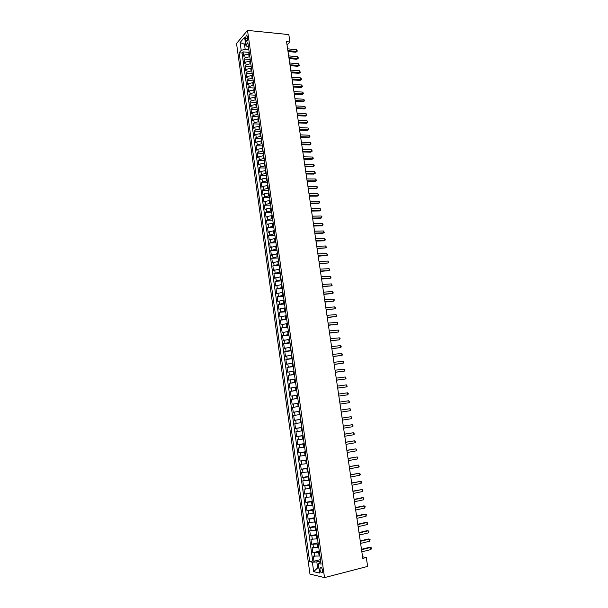 <?xml version="1.0" encoding="UTF-8"?>
<svg xmlns="http://www.w3.org/2000/svg" width="608" height="608" viewBox="0 0 608 608"><rect width="100%" height="100%" fill="white"/><g stroke="black" fill="none" stroke-linecap="round" stroke-linejoin="round"><path stroke-width="0.91" d="M322.514 570.357C321.928 567.849 321.161 566.922 320.211 567.568L319.952 569.772C320.53 572.28 321.305 573.207 322.255 572.569L322.514 570.357M236.542 43.457L309.958 574.074L324.512 577.6L247.517 30.4L236.542 43.457M249.424 53.861L244.705 54.91L243.626 56.134L243.033 51.862L249.219 52.41M249.827 56.719L245.108 57.76L244.021 58.976L250.215 59.493M244.021 58.976L244.614 63.255L245.7 62.046L250.428 61.013M251.438 68.18L246.704 69.213L245.609 70.399L245.016 66.105L251.21 66.591M252.442 75.362L247.707 76.388L246.612 77.558L246.012 73.256L252.214 73.712M253.46 82.566L248.71 83.592L247.608 84.732L247.008 80.423L253.217 80.856M254.471 89.794L249.713 90.805L248.611 91.93L248.011 87.613L254.22 88.016M255.489 97.037L250.724 98.048L249.622 99.15L249.014 94.818L255.231 95.19M256.508 104.295L251.742 105.298L250.625 106.385L250.025 102.045L256.242 102.387M257.534 111.576L252.753 112.571L251.636 113.643L251.028 109.288L257.252 109.6M258.56 118.879L253.772 119.867L252.654 120.916L252.046 116.546L258.271 116.835M259.586 126.198L254.79 127.186L253.665 128.204L253.057 123.827L259.289 124.093M260.619 133.54L255.816 134.512L254.684 135.516L254.076 131.13L260.308 131.358M261.653 140.896L256.842 141.869L255.71 142.85L255.094 138.449L261.334 138.654M262.686 148.268L257.876 149.241L256.736 150.199L256.12 145.791L262.36 145.966M263.728 155.671L258.902 156.628L257.762 157.571L257.146 153.148L263.393 153.292M264.769 163.088L259.935 164.038L258.788 164.958L258.172 160.527L264.419 160.641M265.81 170.521L260.976 171.471L259.821 172.368L259.198 167.922L265.46 168.006M266.859 177.984L262.018 178.919L260.855 179.801L260.232 175.34L266.494 175.4M267.908 185.455L263.059 186.39L261.896 187.249L261.273 182.78L267.535 182.803M268.964 192.956L264.1 193.884L262.937 194.72L262.314 190.236L268.576 190.228M270.02 200.473L265.149 201.392L263.978 202.206L263.355 197.714L269.625 197.676M271.077 208.012L266.205 208.924L265.027 209.714L264.396 205.208L270.674 205.147M272.141 215.566L267.254 216.471L266.076 217.246L265.445 212.724L271.723 212.633M273.205 223.144L268.31 224.048L267.125 224.793L266.494 220.263L272.779 220.134M274.269 230.744L269.374 231.64L268.181 232.362L267.55 227.818L273.836 227.666M275.34 238.359L269.238 239.955L268.607 235.395L274.9 235.212M276.412 245.997L270.302 247.562L269.663 242.995L275.956 242.774M277.491 253.658L271.366 255.193L270.727 250.61L277.028 250.367M278.57 261.341L272.43 262.846L271.791 258.248L278.092 257.967M279.65 269.04L273.494 270.514L272.855 265.909L279.163 265.597M280.736 276.762L274.565 278.206L273.927 273.592L280.242 273.25M281.823 284.506L275.644 285.92L274.998 281.291L281.314 280.919M282.91 292.273L276.724 293.656L276.078 289.013L282.393 288.602M284.004 300.056L277.803 301.408L277.157 296.757L283.48 296.316M285.099 307.861L278.882 309.191L278.236 304.517L284.567 304.046M286.201 315.696L279.969 316.988L279.323 312.307L285.654 311.798M287.303 323.54L281.063 324.801L280.41 320.112L286.748 319.572M288.412 331.413L282.158 332.644L281.496 327.94L287.842 327.37M289.514 339.31L283.252 340.503L282.591 335.783L288.937 335.183M290.632 347.221L284.346 348.392L283.685 343.657L290.039 343.018M291.741 355.156L285.448 356.296L284.787 351.546L291.141 350.877M292.858 363.113L286.55 364.222L285.889 359.465L292.25 358.758M293.983 371.093L287.66 372.172L286.999 367.399L293.36 366.662M295.108 379.096L288.77 380.137L288.108 375.356L294.47 374.581M296.233 387.121L289.887 388.132L289.218 383.336L295.587 382.531M297.365 395.17L291.004 396.142L290.335 391.332L296.704 390.496M298.498 403.241L292.121 404.183L291.452 399.357L297.829 398.483M293.246 412.239L299.63 411.312L293.246 412.239L292.57 407.406L298.954 406.494L298.178 406.585L297.73 403.347M300.086 414.572L293.694 415.469L294.371 420.318L300.762 419.353M301.234 422.697L294.819 423.563L295.503 428.427L301.895 427.424M302.374 430.844L295.952 431.672L296.636 436.552L303.035 435.518M303.521 439.014L297.084 439.804L297.768 444.699L304.167 443.627M304.676 447.199L298.224 447.967L298.908 452.869L305.315 451.759M305.824 455.415L299.364 456.144L300.048 461.062L306.462 459.922M306.987 463.653L300.504 464.352L301.196 469.285L307.61 468.099M308.142 471.914L301.652 472.576L302.343 477.523L308.758 476.307M309.305 480.198L302.799 480.822L303.491 485.784L309.913 484.53M310.475 488.505L303.954 489.098L304.646 494.068L311.076 492.784M311.646 496.835L305.11 497.39L305.809 502.383L312.238 501.053M312.816 505.187L306.272 505.712L306.964 510.712L313.401 509.352M313.994 513.57L307.435 514.056L308.134 519.072L314.572 517.666M315.172 521.968L308.598 522.424L309.297 527.455L315.742 526.011M316.358 530.396L309.768 530.807L310.468 535.853L316.92 534.379M317.543 538.84L310.939 539.228L311.646 544.282L318.098 542.769M318.736 547.314L312.117 547.664L312.824 552.733L319.276 551.182M287.052 44.992L289.925 42.005L286.558 41.678L362.816 558.38L366.312 557.498L362.581 556.829M245.541 38.547L245.761 40.136L246.909 41.397L247.646 37.932L247.426 36.343L246.293 35.082L245.541 38.547L247.699 38.76M320.819 562.172L318.303 563.532L321.092 564.125L247.851 42.674L245.723 45.136L247.319 46.778L248.444 46.877M318.303 563.532L319.641 573.063L313.675 571.664L312.368 562.263L309.685 561.686L239.142 52.744L241.194 50.373L240.099 42.537L244.614 37.202L245.723 45.136M319.451 552.414L312.824 552.733M319.93 555.811L319.147 556.008L318.668 552.604M318.258 543.924L311.646 544.282M317.072 535.458L310.468 535.853M315.886 527.022L309.297 527.455M314.701 518.609L308.134 519.072M313.523 510.211L306.964 510.712M312.345 501.843L305.809 502.383M311.174 493.498L304.646 494.068M310.004 485.176L303.491 485.784M308.841 476.885L302.343 477.523M307.678 468.608L301.196 469.285M306.523 460.355L300.048 461.062M305.368 452.132L298.908 452.869M304.213 443.924L297.768 444.699M303.065 435.738L296.636 436.552M301.918 427.584L295.503 428.427M300.778 419.444L294.371 420.318M297.814 398.392L297.046 398.498L296.598 395.276M296.689 390.336L295.914 390.442L295.465 387.22M295.556 382.303L294.789 382.402L294.34 379.194M294.432 374.292L293.664 374.391L293.216 371.184M293.307 366.305L292.539 366.396L292.091 363.204M292.19 358.34L291.422 358.424L290.974 355.239M291.072 350.39L290.305 350.474L289.864 347.297M289.963 342.471L289.195 342.547L288.754 339.378M288.853 334.567L288.086 334.643L287.645 331.482M287.744 326.686L286.976 326.754L286.535 323.608M286.642 318.828L285.874 318.896L285.433 315.757M285.54 310.992L284.78 311.053L284.339 307.922M284.445 303.179L283.678 303.232L283.237 300.109M283.351 295.382L282.583 295.435L282.15 292.326M282.256 287.614L281.496 287.66L281.056 284.552M281.17 279.862L280.402 279.9L279.969 276.807M280.083 272.126L279.323 272.171L278.89 269.078M278.996 264.419L278.236 264.457L277.803 261.379M277.917 256.728L277.157 256.766L276.724 253.688M276.845 249.06L276.078 249.09L275.652 246.027M275.766 241.414L275.006 241.437L274.58 238.382M274.694 233.784L273.934 233.806L273.509 230.759M273.63 226.184L272.87 226.199L272.445 223.159M272.566 218.591L271.806 218.606L271.381 215.582M271.502 211.029L270.742 211.037L270.317 208.02M270.438 203.482L269.686 203.49L269.26 200.48M269.382 195.958L268.622 195.958L268.204 192.956M268.326 188.457L267.573 188.457L267.155 185.455M267.277 180.971L266.524 180.964L266.099 177.977M266.228 173.508L265.476 173.493L265.058 170.514M265.187 166.06L264.427 166.045L264.009 163.073M264.138 158.635L263.386 158.62L262.968 155.656M263.104 151.232L262.344 151.21L261.934 148.253M262.063 143.845L261.311 143.822L260.893 140.874M261.03 136.473L260.277 136.45L259.859 133.509M259.996 129.132L259.244 129.101L258.833 126.168M258.97 121.805L258.218 121.767L257.807 118.841M257.944 114.494L257.192 114.456L256.781 111.538M256.918 107.206L256.166 107.168L255.755 104.257M255.9 99.94L255.147 99.894L254.737 96.991M254.881 92.69L254.129 92.636L253.718 89.741M253.863 85.454L253.11 85.401L252.708 82.513M252.852 78.242L252.1 78.189L251.697 75.308M251.841 71.052L251.089 70.992L250.686 68.119M250.83 63.87L250.086 63.817L249.683 60.952M243.033 51.862L242.045 52.995L312.717 560.941L314.002 561.214L320.462 559.618M319.147 556.008L313.295 556.122L314.002 561.214M292.57 407.406L298.178 406.585M291.452 399.357L297.046 398.498M290.335 391.332L295.914 390.442M289.218 383.336L294.789 382.402M288.108 375.356L293.664 374.391M286.999 367.399L292.539 366.396M285.889 359.465L291.422 358.424M284.787 351.546L290.305 350.474M283.685 343.657L289.195 342.547M282.591 335.783L288.086 334.643M281.496 327.94L286.976 326.754M280.41 320.112L285.874 318.896M279.323 312.307L284.78 311.053M278.236 304.517L283.678 303.232M277.157 296.757L282.583 295.435M276.078 289.013L281.496 287.66M274.998 281.291L280.402 279.9M273.927 273.592L279.323 272.171M272.855 265.909L278.236 264.457M271.791 258.248L277.157 256.766M270.727 250.61L276.078 249.09M269.663 242.995L275.006 241.437M268.607 235.395L273.934 233.806M267.55 227.818L272.87 226.199M266.494 220.263L271.806 218.606M265.445 212.724L266.623 211.941L270.742 211.037M264.396 205.208L265.574 204.402L269.686 203.49M263.355 197.714L264.526 196.886L268.622 195.958M262.314 190.236L263.477 189.384L267.573 188.457M261.273 182.78L262.428 181.906L266.524 180.964M260.232 175.34L261.394 174.45L265.476 173.493M259.198 167.922L260.353 167.01L264.427 166.045M258.172 160.527L259.32 159.592L263.386 158.62M257.146 153.148L258.286 152.19L262.344 151.21M256.12 145.791L257.252 144.81L261.311 143.822M255.094 138.449L256.226 137.454L260.277 136.45M254.076 131.13L255.2 130.112L259.244 129.101M253.057 123.827L254.182 122.793L258.218 121.767M252.046 116.546L253.164 115.49L257.192 114.456M251.028 109.288L252.145 108.209L256.166 107.168M250.025 102.045L251.134 100.943L255.147 99.894M249.014 94.818L250.124 93.7L254.129 92.636M248.011 87.613L249.113 86.473L253.11 85.401M247.008 80.423L248.11 79.268L252.1 78.189M246.012 73.256L247.106 72.078L251.089 70.992M245.016 66.105L246.103 64.912L250.086 63.817M245.617 44.361L244.462 44.255L245.161 49.256L241.194 50.373M248.824 49.582L245.161 49.256M366.312 557.498L367.627 566.42L324.512 577.6M289.925 42.005L288.823 34.58L247.517 30.4M245.442 43.115L244.462 44.255L240.099 42.537M318.866 567.553L317.657 567.857L318.949 568.146M320.644 560.926L316.821 561.868L317.657 567.857L313.675 571.664M242.045 52.995L239.142 52.744M312.717 560.941L309.685 561.686M312.368 562.263L316.821 561.868M288.017 51.543L295.845 52.242L296.681 51.414L287.88 50.616M296.415 49.658L297.107 50.51L297.206 51.216L296.681 51.414L296.415 49.658L287.614 48.845M297.206 51.216L295.845 52.242M289.058 58.596L296.894 59.265L297.73 58.444L288.922 57.684M297.464 56.681L298.156 57.532L298.254 58.239L297.73 58.444L297.464 56.681L288.663 55.913M298.254 58.239L296.894 59.265M290.1 65.672L297.943 66.302L298.779 65.497L289.97 64.775M298.52 63.734L299.311 65.276L298.779 65.497L298.52 63.734L289.704 63.004M299.311 65.276L297.943 66.302M291.148 72.762L298.992 73.363L299.835 72.565L291.019 71.888M299.569 70.794L300.36 72.337L299.835 72.565L299.569 70.794L290.753 70.11M300.36 72.337L298.992 73.363M292.197 79.868L300.048 80.431L300.892 79.648L292.068 79.017M300.626 77.877L301.31 78.706L301.416 79.42L300.892 79.648L300.626 77.877L291.81 77.231M301.416 79.42L300.048 80.431M293.246 86.997L301.104 87.529L301.948 86.754L293.124 86.161M301.69 84.976L302.48 86.511L301.948 86.754L301.69 84.976L292.858 84.375M302.48 86.511L301.104 87.529M294.302 94.149L302.161 94.635L303.012 93.883L294.181 93.328M302.746 92.097L303.536 93.624L303.012 93.883L302.746 92.097L293.915 91.534M303.536 93.624L302.161 94.635M295.359 101.308L303.225 101.764L304.076 101.027L295.245 100.51M303.81 99.233L304.608 100.761L304.076 101.027L303.81 99.233L294.979 98.709M304.608 100.761L303.225 101.764M296.423 108.498L304.289 108.916L305.148 108.186L296.301 107.707M304.882 106.392L305.672 107.912L305.148 108.186L304.882 106.392L296.035 105.906M305.672 107.912L304.289 108.916M297.487 115.695L305.353 116.082L306.219 115.368L297.373 114.935M305.953 113.567L306.637 114.365L306.219 115.368L305.953 113.567L297.107 113.126M306.744 115.087L305.353 116.082M298.551 122.922L306.424 123.264L307.291 122.565L298.437 122.17M307.025 120.764L307.815 122.269L307.291 122.565L307.025 120.764L298.171 120.361M307.815 122.269L306.424 123.264M299.615 130.158L307.496 130.469L308.37 129.778L299.508 129.428M308.096 127.976L308.894 129.481L308.37 129.778L308.096 127.976L299.242 127.612M308.894 129.481L307.496 130.469M300.686 137.416L308.575 137.689L309.449 137.013L300.588 136.709M309.176 135.204L309.86 135.979L309.449 137.013L309.176 135.204L300.314 134.885M309.966 136.709L308.575 137.689M301.766 144.696L309.654 144.932L310.528 144.271L301.659 144.005M310.262 142.454L310.946 143.222L310.528 144.271L310.262 142.454L301.393 142.181M311.053 143.952L309.654 144.932M302.837 151.992L310.734 152.19L311.615 151.544L302.738 151.324M311.342 149.728L312.026 150.488L311.615 151.544L311.342 149.728L302.472 149.492M312.132 151.217L310.734 152.19M303.916 159.311L311.82 159.471L312.702 158.84L303.825 158.658M312.428 157.016L313.112 157.768L312.702 158.84L312.428 157.016L303.552 156.818M313.219 158.498L311.82 159.471M305.003 166.645L312.907 166.767L313.796 166.151L304.912 166.014M313.523 164.32L314.207 165.072L313.796 166.151L313.523 164.32L304.638 164.168M314.313 165.802L312.907 166.767M306.09 174.002L313.994 174.086L314.891 173.478L305.999 173.386M314.617 171.646L315.408 173.12L314.891 173.478L314.617 171.646L305.725 171.54M307.177 181.382L315.088 181.42L315.985 180.834L307.086 180.781M315.712 178.995L316.502 180.462L315.985 180.834L315.712 178.995L306.812 178.927M308.264 188.776L316.183 188.776L317.08 188.199L308.18 188.191M316.806 186.36L317.49 187.089L317.08 188.199L316.806 186.36L307.906 186.337M309.358 196.186L317.285 196.148L318.189 195.594L309.282 195.624M317.908 193.739L318.592 194.461L318.189 195.594L317.908 193.739L309.001 193.77M310.46 203.619L318.387 203.543L319.291 203.004L310.376 203.08M319.018 201.149L319.808 202.601L319.291 203.004L319.018 201.149L310.103 201.218M311.562 211.075L319.489 210.961L320.401 210.429L311.478 210.55M320.12 208.567L320.804 209.274L320.401 210.429L320.12 208.567L311.205 208.681M312.664 218.546L320.598 218.394L321.51 217.877L312.588 218.044M321.229 216.015L321.913 216.714L321.51 217.877L321.229 216.015L312.307 216.167M313.766 226.039L321.708 225.849L322.62 225.348L313.698 225.56M322.346 223.478L323.137 224.914L322.62 225.348L322.346 223.478L313.416 223.676M314.876 233.548L322.825 233.32L323.737 232.834L314.807 233.092M323.464 230.956L324.254 232.393L323.737 232.834L323.464 230.956L314.526 231.207M315.985 241.087L323.942 240.814L324.862 240.342L315.924 240.646M324.581 238.458L325.371 239.886L324.862 240.342L324.581 238.458L315.643 238.754M317.102 248.634L325.987 247.866L317.042 248.216M325.706 245.982L326.496 247.403L325.987 247.866L325.706 245.982L316.76 246.324M318.22 256.211L327.112 255.413L318.159 255.808M326.83 253.528L327.621 254.942L327.112 255.413L326.83 253.528L317.878 253.908M319.337 263.804L328.236 262.983L319.284 263.424M327.955 261.09L328.746 262.504L328.236 262.983L327.955 261.09L319.002 261.516M320.462 271.419L329.369 270.568L320.408 271.054M329.088 268.675L329.878 270.081L329.369 270.568L329.088 268.675L320.127 269.146M321.594 279.049L330.501 278.175L321.541 278.715M330.22 276.275L331.01 277.674L330.501 278.175L330.22 276.275L321.26 276.8M322.719 286.71L331.641 285.806L322.673 286.383M331.36 283.898L332.15 285.296L331.641 285.806L331.36 283.898L322.392 284.468M323.851 294.378L332.781 293.459L323.806 294.082M332.5 291.544L333.29 292.934L332.781 293.459L332.5 291.544L323.524 292.159M324.991 302.077L333.929 301.127L324.946 301.796M333.64 299.204L334.316 299.82L333.929 301.127L333.64 299.204L324.664 299.866M326.124 309.791L335.076 308.818L326.086 309.54M334.788 306.896L335.464 307.504L335.076 308.818L334.788 306.896L325.804 307.602M327.271 317.536L336.224 316.525L327.233 317.292M335.935 314.594L336.612 315.202L336.224 316.525L335.935 314.594L326.944 315.354M328.411 325.288L337.379 324.262L328.381 325.075M337.09 322.324L337.767 322.916L337.379 324.262L337.09 322.324L328.092 323.129M329.559 333.07L338.534 332.014L329.536 332.88M338.246 330.076L338.922 330.661L338.534 332.014L338.246 330.076L329.247 330.927M330.714 340.875L339.697 339.788L330.691 340.7M339.401 337.843L340.077 338.42L339.697 339.788L339.401 337.843L330.402 338.74M331.869 348.696L340.86 347.578L331.846 348.544M340.564 345.633L341.24 346.203L340.86 347.578L340.564 345.633L331.558 346.583M333.024 356.539L342.023 355.399L333.009 356.41M341.734 353.438L342.524 354.783L342.023 355.399L341.734 353.438L332.713 354.441M334.187 364.405L343.193 363.234L334.172 364.291M342.897 361.274L343.573 361.828L343.193 363.234L342.897 361.274L333.876 362.322M335.35 372.286L344.364 371.093L335.335 372.202M344.067 369.124L344.744 369.672L344.364 371.093L344.067 369.124L335.046 370.219M336.52 380.198L345.542 378.974L336.505 380.129M345.245 376.998L346.036 378.328L345.542 378.974L345.245 376.998L336.216 378.146M337.683 388.124L346.72 386.87L337.683 388.079M346.423 384.894L347.214 386.217L346.72 386.87L346.423 384.894L337.387 386.095M347.601 392.814L348.278 393.338L347.898 394.797L338.854 396.059L346.902 394.957L347.898 394.797L347.601 392.814L338.565 394.06M339.743 402.048L348.787 400.756L349.083 402.739L340.039 404.054M348.787 400.756L349.577 402.063L349.083 402.739M350.276 410.704L350.649 409.214L349.972 408.713L340.921 410.043L349.972 408.713L350.276 410.704L341.217 412.064M342.106 418.099L351.166 416.693L351.462 418.692L342.41 420.105M342.106 418.053L351.166 416.693L351.956 417.992L351.462 418.692M343.3 426.155L352.359 424.703L352.663 426.702L343.596 428.169M343.292 426.086L352.359 424.703L353.149 425.988L352.663 426.702M344.493 434.226L353.56 432.729L353.856 434.735L344.789 436.255M344.478 434.142L353.56 432.729L354.35 434.006L353.856 434.735M345.686 442.328L354.76 440.777L355.057 442.791L345.982 444.357M345.671 442.221L354.76 440.777L355.551 442.054L355.057 442.791M346.887 450.452L355.961 448.848L356.265 450.87L347.183 452.489M346.864 450.315L355.961 448.848L356.752 450.118L356.265 450.87M348.088 458.599L357.17 456.942L357.474 458.964L348.392 460.636M348.065 458.44L357.17 456.942L357.838 457.391L357.474 458.964M349.296 466.769L358.378 465.052L358.682 467.088L349.592 468.814M349.266 466.587L358.378 465.052L359.168 466.313L358.682 467.088M350.504 474.954L359.594 473.191L359.898 475.228L350.801 477.006M350.474 474.757L359.594 473.191L360.384 474.445L359.898 475.228M351.713 483.17L360.81 481.354L361.114 483.398L352.017 485.23M351.682 482.942L360.81 481.354L361.479 481.779L361.114 483.398M352.929 491.408L362.034 489.539L362.338 491.583L353.233 493.468M352.891 491.158L362.034 489.539L362.695 489.957L362.338 491.583M354.145 499.67L363.257 497.739L363.561 499.799L354.456 501.737M354.107 499.396L362.208 497.678L363.918 498.15L363.561 499.799M355.368 507.954L364.481 505.97L364.792 508.03L355.68 510.028M355.323 507.65L363.432 505.894L365.15 506.373L364.792 508.03M356.6 516.26L365.712 514.224L366.024 516.291L356.904 518.335M356.546 515.934L364.663 514.125L366.381 514.611L366.024 516.291M357.823 524.59L366.951 522.5L367.255 524.567L358.135 526.672M357.778 524.24L365.887 522.386L367.612 522.88L367.255 524.567M359.054 532.942L368.19 530.799L368.494 532.874L359.366 535.032M359.001 532.57L367.126 530.662L368.851 531.172L368.494 532.874M360.293 541.318L369.428 539.114L369.74 541.204L360.605 543.415M360.232 540.922L368.357 538.962L370.09 539.478L369.74 541.204M361.532 549.716L370.675 547.458L370.986 549.548L361.844 551.821M361.471 549.298L369.603 547.291L371.336 547.816L370.986 549.548M317.954 547.504L317.482 544.107M316.768 539.022L316.289 535.64M315.582 530.571L315.104 527.197M314.397 522.143L313.926 518.776M313.219 513.737L312.748 510.378M312.041 505.354L311.57 502.003M310.87 496.994L310.399 493.658M309.7 488.657L309.229 485.328M308.53 480.35L308.066 477.029M307.367 472.059L306.903 468.753M306.212 463.798L305.748 460.492M305.049 455.552L304.593 452.261M303.901 447.336L303.438 444.053M302.746 439.136L302.29 435.868M301.598 430.966L301.142 427.705M300.458 422.818L300.002 419.558M299.318 414.686L298.862 411.441M249.075 56.658L248.68 53.793M245.108 57.76L244.705 54.91M314.701 556.404L314.222 553.006M313.515 547.914L313.044 544.525M312.337 539.448L311.858 536.066M311.159 531.004L310.688 527.638M309.981 522.591L309.51 519.232M308.811 514.201L308.34 510.849M307.64 505.826L307.177 502.489M306.478 497.481L306.014 494.152M305.315 489.159L304.851 485.838M304.16 480.86L303.696 477.546M303.004 472.583L302.541 469.285M301.849 464.33L301.393 461.039M300.702 456.106L300.246 452.816M299.554 447.898L299.098 444.623M298.414 439.713L297.958 436.445M297.274 431.551L296.818 428.298M296.142 423.411L295.686 420.166M295.009 415.302L294.553 412.057M293.877 407.208L293.428 403.978M292.752 399.137L292.304 395.914M291.627 391.088L291.179 387.874M290.51 383.063L290.062 379.856M289.393 375.06L288.944 371.86M288.276 367.08L287.827 363.888M287.166 359.115L286.718 355.938M286.056 351.181L285.616 348.012M284.954 343.262L284.514 340.1M283.852 335.373L283.412 332.219M282.75 327.499L282.31 324.353M281.656 319.648L281.215 316.51M280.562 311.813L280.128 308.689M279.475 304.008L279.042 300.892M278.388 296.218L277.955 293.109M277.301 288.458L276.868 285.357M276.222 280.714L275.789 277.62M275.143 272.984L274.71 269.899M274.071 265.286L273.638 262.208M273 257.602L272.566 254.532M271.928 249.941L271.502 246.878M270.864 242.296L270.438 239.248M269.8 234.68L269.374 231.64M268.736 227.08L268.31 224.048M267.68 219.503L267.254 216.471M266.623 211.941L266.205 208.924M265.574 204.402L265.149 201.392M264.526 196.886L264.1 193.884M263.477 189.384L263.059 186.39M262.428 181.906L262.018 178.919M261.394 174.45L260.976 171.471M260.353 167.01L259.935 164.038M259.32 159.592L258.902 156.628M258.286 152.19L257.876 149.241M257.252 144.81L256.842 141.869M256.226 137.454L255.816 134.512M255.2 130.112L254.79 127.186M254.182 122.793L253.772 119.867M253.164 115.49L252.753 112.571M252.145 108.209L251.742 105.298M251.134 100.943L250.724 98.048M250.124 93.7L249.713 90.805M249.113 86.473L248.71 83.592M248.11 79.268L247.707 76.388M247.106 72.078L246.704 69.213M246.103 64.912L245.7 62.046M247.486 40.303L245.761 40.136M321.039 567.355L320.211 567.568M247 35.15L246.293 35.082"/></g></svg>
